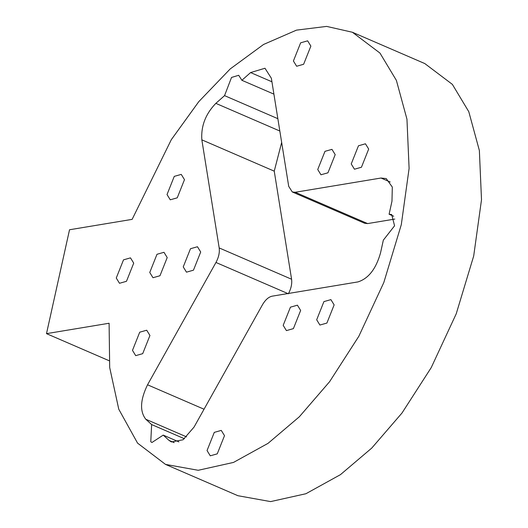 <?xml version="1.0" encoding="UTF-8"?>
<svg xmlns="http://www.w3.org/2000/svg" width="528" height="528" viewBox="0 0 528 528"><rect width="100%" height="100%" fill="white"/><g stroke="black" fill="none" stroke-linecap="round" stroke-linejoin="round"><path stroke-width="0.79" d="M126.476 281.305L133.716 263.129L130.489 257.869L123.506 259.849L116.266 278.025L119.493 283.285L126.476 281.305M46.497 333.643L69.524 229.759L132.132 219.364L171.31 139.676L198.779 101.653L230.195 68.944L263.564 44.464L296.472 30.136L326.634 26.4L352.394 32.254L424.796 63.565L452.371 84.381L468.791 111.698L479.365 150.5L481.503 199.756L473.695 255.994L456.212 313.843L431.231 367.607L401.993 413.021L371.738 448.087L340.454 474.652L305.91 493.733L270.613 501.6L237.917 495.713L165.515 464.402L137.57 443.137L118.774 409.226L109.692 367.547L109.098 323.248L46.497 333.643L109.091 360.716M178.926 441.896L163.218 435.105L151.945 442.504L150.77 441.738L151.635 424.565L145.801 419.258C139.643 411.358 140.224 399.874 147.536 384.8L215.965 262.469C218.698 257.347 219.773 252.503 219.186 247.929L201.841 139.847L274.243 171.158L281.662 142.441M274.243 171.158L291.588 279.239C292.175 283.813 291.1 288.658 288.367 293.786L215.965 262.469M394.799 219.074L367.627 223.582L364.69 223.278L292.288 191.968L288.71 186.351L271.366 78.269L264.977 68.244L250.595 72.567L241.883 80.289L273.913 94.136M352.394 32.254L379.962 53.071L396.389 80.388L406.956 119.189L409.101 168.445L401.293 224.684L383.81 282.533L358.829 336.296L329.591 381.711L299.336 416.777L268.052 443.342L233.508 462.422L198.211 470.29L165.515 464.402M393.683 216.236L389.09 214.243L391.974 201.221L392.311 187.064L386.225 178.576L380.992 178.028L295.218 192.271L292.288 191.968M389.09 214.243L391.697 214.52L394.568 225.806L383.348 240.134L380.464 253.163C375.923 269.003 368.425 278.586 357.958 281.912L272.191 296.162C268.607 296.941 265.366 299.818 262.456 304.781L194.033 427.106L183.031 439.778L171.415 441.949L169.046 440.411L174.154 442.622M163.218 435.105L169.046 440.411M151.635 424.565L184.444 438.755M201.841 139.847C200.904 126.146 205.57 113.982 215.84 103.356L279.833 131.03M215.84 103.356L224.552 95.634L277.853 118.681M224.552 95.634L231.528 77.444L238.696 75.286L241.883 80.289M156.994 254.285L163.977 252.305L167.211 257.572L159.971 275.741L152.988 277.728L149.754 272.461L156.994 254.285M190.483 248.721L197.472 246.741L200.699 252.008L193.459 270.184L186.476 272.164L183.242 266.897L190.483 248.721M300.65 42.814L307.633 40.834L310.867 46.094L303.626 64.271L296.644 66.251L293.41 60.991L300.65 42.814M358.466 145.781L365.449 143.794L368.683 149.061L361.442 167.237L354.46 169.217L351.226 163.951L358.466 145.781M214.282 432.379L221.265 430.399L224.499 435.666L217.259 453.842L210.276 455.822L207.042 450.556L214.282 432.379M323.921 301.607L330.904 299.627L334.138 304.887L326.898 323.063L319.909 325.043L316.681 319.783L323.921 301.607M324.977 151.338L331.96 149.358L335.194 154.625L327.954 172.801L320.965 174.781L317.737 169.514L324.977 151.338M174.266 176.372L181.249 174.392L184.483 179.652L177.243 197.828L170.26 199.808L167.026 194.548L174.266 176.372M139.722 332.198L146.705 330.218L149.939 335.485L142.699 353.661L135.709 355.641L132.482 350.374L139.722 332.198M290.433 307.171L297.416 305.184L300.643 310.451L293.403 328.627L286.42 330.607L283.186 325.34L290.433 307.171M295.218 192.271L367.627 223.582M380.992 178.028L390.212 182.015M145.801 419.258L186.595 436.894M147.536 384.8L204.032 409.226M219.186 247.929L291.588 279.239M250.595 72.567L271.933 81.787"/></g></svg>
